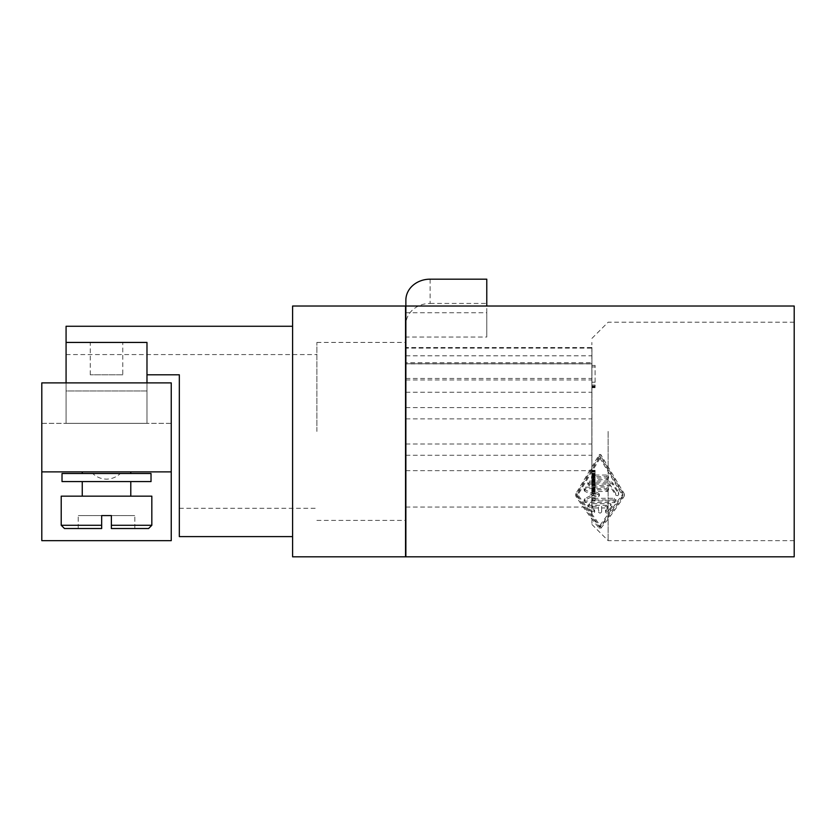 <?xml version="1.0" encoding="UTF-8"?>
<svg xmlns="http://www.w3.org/2000/svg" width="836" height="836" viewBox="0 0 836 836"><rect width="100%" height="100%" fill="white"/><g stroke="black" fill="none" stroke-linecap="round" stroke-linejoin="round"><path stroke-width="0.63" stroke-dasharray="4.18 3.13" d="M405.868 556.828L405.868 363.733L591.857 363.733L591.857 431.428L591.857 342.436L591.857 347.557L405.868 347.557L405.868 342.436L405.868 544.696L405.868 337.023L486.771 337.023L486.771 312.748L405.868 312.748L405.868 306.028L405.868 312.748M794.2 556.828L794.2 306.028M405.544 556.828L405.544 306.028M292.6 556.828L292.6 306.028M316.875 431.428L316.875 342.436L316.875 431.428M591.94 348.121L591.94 431.428L591.94 362.678L405.868 362.678L405.868 348.121L591.94 348.121L591.94 363.9L405.868 363.9L405.868 348.121M179.332 536.607L179.332 374.8L146.979 374.8L146.979 390.976L66.075 390.976L66.075 382.888L146.979 382.888L146.979 390.976L66.075 390.976L66.075 354.579L66.075 423.34L66.075 326.259M608.127 431.428L608.127 540.652L608.127 431.428M591.94 431.428L591.94 524.475L591.94 431.428M146.979 374.8L179.332 374.8L146.979 374.8L146.979 423.34L66.075 423.34L146.979 423.34L146.979 342.436L66.075 342.436M122.787 374.8L90.257 374.8L122.787 374.8L122.787 342.436L90.257 342.436L122.787 342.436M90.257 374.8L90.257 342.436M151.828 496.156L61.216 496.156M151.023 481.588L62.021 481.588M148.589 528.519L111.376 528.519L111.376 515.572L101.668 515.572L101.668 528.519L64.456 528.519M106.527 473.5L82.252 473.5L106.527 473.5M106.527 471.88L82.252 471.88L106.527 471.88M151.023 473.5L120.374 473.5C116.538 477.105 111.919 478.986 106.527 479.153C101.125 478.986 96.506 477.105 92.671 473.5L120.374 473.5M430.132 279.172L430.132 303.437A24.275 21.015 -0 0 0 405.868 324.462L405.868 300.187M591.857 418.104L591.857 444L591.857 418.104M405.868 418.104L405.868 444L405.868 418.104M591.857 481.16L591.857 507.055L591.857 481.16M405.868 481.16L405.868 507.055L405.868 481.16M591.857 444.762L591.857 418.867L591.857 444.762M405.868 444.762L405.868 418.867L405.868 444.762M405.868 381.697L405.868 407.592L405.868 381.697M591.857 381.697L591.857 407.592L591.857 381.697M405.868 362.678L405.868 363.9M591.94 362.678L591.94 363.9M405.868 378.457L591.94 378.457M405.868 363.733L405.868 347.557M591.857 347.557L591.857 363.733M405.868 363.785L591.857 363.785M292.6 431.428L292.6 536.607L292.6 431.428M405.868 379.972L591.857 379.972M591.857 497.608L591.857 431.428L591.94 497.608M591.857 386.19L591.857 365.436L591.857 386.462L595.096 386.19L595.096 387.183L595.096 365.436L595.096 386.19M591.857 387.037L591.857 387.674L591.857 387.037L595.096 387.037M591.857 490.042L591.857 484.086L591.857 491.108L591.857 490.032L595.096 490.032L595.096 488.36L595.096 500.377L595.096 477.69L595.096 495.654L595.096 484.086L595.096 490.042L591.857 490.042M591.857 492.237L591.857 493.658L591.857 492.237L595.096 492.237M591.857 483.051L591.857 473.657L591.857 483.051L595.096 483.051L595.096 484.483L595.096 473.657L595.096 483.051M591.857 480.7L591.857 470.302L591.857 480.7L595.096 480.7L595.096 482.748L595.096 470.302L595.096 480.7M405.544 431.428L405.544 318.171L405.544 431.428M486.771 279.172L486.771 337.023M430.132 303.437L486.771 303.437M486.771 312.748L486.771 306.028M405.868 324.462L405.868 337.023M405.868 431.428L405.868 318.171L405.868 431.428M101.668 528.519L101.668 515.572L78.208 515.572L101.668 515.572L101.668 528.519L78.208 528.519L101.668 528.519M111.376 528.519L111.376 515.572L134.836 515.572L111.376 515.572L111.376 528.519L134.836 528.519L111.376 528.519M78.208 528.519L78.208 515.572L78.208 528.519M134.836 528.519L134.836 515.572L134.836 528.519M179.332 374.8L179.332 431.428L179.332 374.8M106.527 496.156L130.792 496.156L106.527 496.156M794.2 431.428L794.2 322.215L794.2 431.428M106.527 481.588L130.792 481.588L106.527 481.588M92.671 473.5L62.021 473.5M146.979 382.888L171.244 382.888L171.244 471.88L41.8 471.88L41.8 382.888L66.075 382.888M41.8 423.34L171.244 423.34L171.244 471.88L171.244 423.34L41.8 423.34M41.8 540.652L41.8 471.88L171.244 471.88L41.8 471.88L171.244 471.88L171.244 540.652M599.328 456.216L575.973 495.069L575.973 496.459C583.977 508.518 591.763 519.156 599.328 528.373L600.739 528.373C608.305 519.156 616.09 508.518 624.095 496.459L624.095 494.839C616.08 506.919 608.294 517.526 600.739 526.659L599.328 526.659C591.773 517.526 583.988 506.919 575.973 494.839L575.973 493.449L599.328 454.502L600.739 454.502L624.095 493.449L624.095 495.069L600.739 456.216L599.328 456.216L599.328 454.502M589.401 481.108L609.684 481.108L612.495 482.602L618.588 492.174L618.724 494.358L618.504 492.028C618.609 494.076 617.679 494.546 615.704 493.439L609.684 484.086L589.401 484.086L587.875 483.103L588.001 481.86L589.223 481.118L589.401 482.738L609.684 482.738L609.684 481.108M609.684 482.738L612.495 484.232L618.504 493.648C618.609 495.696 617.679 496.166 615.704 495.058L609.684 485.706L609.684 484.086M589.401 482.738L587.812 483.971L589.046 485.674L609.684 485.706M591.522 476.572L591.522 478.213L592.964 476.687L606.926 476.687L607.103 475.047L608.545 476.572L607.103 478.087L592.964 478.087L591.522 476.572L592.964 475.047L606.926 475.047M591.522 478.213L592.964 479.718L607.103 479.718L608.545 478.213L606.926 476.687M584.124 488.454L584.124 490.074L585.743 488.632L606.926 488.632L606.926 487.012L607.615 487.148L608.524 488.705L607.281 489.865L591.773 489.896L598.973 493.533L598.973 494.755L591.773 498.298L614.502 498.308L615.944 499.667L614.502 501.015L585.743 501.025L584.395 500.419L584.928 498.486L593.717 494.149L584.521 489.405L584.124 488.318L584.97 487.179L606.926 487.012M584.124 490.074L584.709 491.192L593.717 495.758L584.709 500.231L584.124 501.422L584.97 502.478L614.502 502.635L615.944 501.286L614.502 499.928L591.773 499.918L598.973 496.365L598.973 493.533L598.973 496.365L598.973 495.152L591.773 491.516L607.281 491.484L608.524 489.833L606.926 488.632M598.419 511.841C599.496 513.482 600.572 513.482 601.648 511.841L601.648 507.964L607.835 507.964L607.835 506.334L601.648 506.334L601.648 510.2C600.572 511.841 599.496 511.841 598.419 510.2L598.419 506.334L598.419 510.2M592.222 507.964L592.222 506.334L594.542 509.563C594.657 511.402 593.717 511.831 591.731 510.838L588.032 505.675L589.443 503.7L610.625 503.7L612.025 505.675L612.245 505.028L612.025 507.306L610.625 505.32L589.443 505.32L588.032 507.306L591.731 512.478C593.717 513.471 594.657 513.043 594.542 511.204L592.222 507.964L598.419 507.964M594.751 511.841L594.542 509.563L594.751 511.841M587.823 506.647L587.823 505.017L587.823 506.647M608.326 510.838L612.025 505.675L612.025 507.306L608.326 512.478L608.326 510.838C606.34 511.831 605.41 511.402 605.525 509.563L607.835 506.334M607.835 507.964L605.306 511.841L605.525 509.563L605.525 511.204C605.41 513.043 606.351 513.471 608.326 512.478M575.973 495.069L575.973 493.449L575.973 495.069M624.095 496.459L624.095 495.069L624.095 496.459M600.029 458.316L577.383 495.758L600.029 526.952L622.684 495.758L600.029 458.316L600.029 456.613L577.383 494.149L600.029 525.248L622.684 494.149L600.029 456.613M592.222 506.334L598.419 506.334M591.773 491.516L591.773 489.896M593.717 495.758L593.717 494.149M591.773 499.918L591.773 498.298M600.029 526.952L600.029 525.248M577.383 495.758L577.383 494.149M622.684 495.758L622.684 494.149M601.648 507.964L601.648 506.334M601.648 511.841L601.648 510.2M591.857 486.719L591.857 495.654L591.857 486.719L595.096 486.719L591.857 486.709M591.857 492.132L595.096 492.132L591.857 492.132M591.94 500.377L595.096 500.377M591.94 498.705L595.096 498.705M591.857 485.047L595.096 485.047M591.857 495.654L595.096 495.654M591.857 490.209L595.096 490.209M591.857 489.248L595.096 489.248M591.857 484.086L595.096 484.096M591.857 479.362L595.096 479.362M591.857 477.69L595.096 477.69M591.857 482.424L595.096 482.424M591.857 480.899L595.096 480.919M591.857 483.532L595.096 483.532L591.857 483.532M591.857 386.88L595.096 386.88M591.857 386.378L595.096 386.378M591.857 387.183L595.096 387.183M591.857 385.072L595.096 385.072M591.857 382.198L595.096 382.198M591.857 366.952L595.096 366.952M591.857 365.436L595.096 365.436M591.857 386.462L595.096 386.462L591.857 386.441M591.857 387.674L595.096 387.674M591.857 386.107L595.096 386.107M591.857 490.607L595.096 490.607M591.857 490.533L595.096 490.533M591.857 490.262L595.096 490.262M591.857 489.656L595.096 489.656M591.857 488.778L595.096 488.778M591.857 487.806L595.096 487.806M591.857 485.768L595.096 485.768M591.857 484.723L595.096 484.723M591.857 483.595L595.096 483.595M591.857 483.866L595.096 483.866M591.857 484.483L595.096 484.483M591.857 482.111L595.096 482.111M591.857 481.505L595.096 481.505M591.857 480.481L595.096 480.481M591.857 479.091L595.096 479.091M591.857 477.586L595.096 477.586M591.857 476.384L595.096 476.384M591.857 475.329L595.096 475.329M591.857 474.43L595.096 474.43M591.857 473.834L595.096 473.834M591.857 473.657L595.096 473.657M591.857 474.148L595.096 474.148M591.857 474.754L595.096 474.754M591.857 475.778L595.096 475.778M591.857 477.168L595.096 477.168M591.857 478.683L595.096 478.683M591.857 479.885L595.096 479.885M591.857 482.748L595.096 482.748M591.857 481.442L595.096 481.442M591.857 479.3L595.096 479.3M591.857 477.523L595.096 477.523M591.857 475.454L595.096 475.454M591.857 473.761L595.096 473.761M591.857 472.016L595.096 472.016M591.857 471.107L595.096 471.107M591.857 470.417L595.096 470.417M591.857 470.302L595.096 470.302M591.857 470.856L595.096 470.856M591.857 471.713L595.096 471.713M591.857 473.249L595.096 473.249M591.857 474.566L595.096 474.566M591.857 476.708L595.096 476.708M591.857 478.892L595.096 478.892M591.857 481.891L595.096 481.891M591.857 485.57L595.096 485.57M591.857 487.754L595.096 487.754M591.857 489.405L595.096 489.405L591.857 489.415M591.857 491.108L595.096 491.108L591.857 491.077M591.857 493.041L595.096 493.041M591.857 493.533L595.096 493.533M591.857 493.658L595.096 493.658M591.857 493.209L595.096 493.209M591.857 488.36L595.096 488.36M151.828 525.28L111.376 525.28M101.668 525.28L61.216 525.28M600.739 528.373L600.739 526.659M612.495 484.232L612.495 482.602M615.704 495.058L615.704 493.439M600.739 456.216L600.739 454.502M589.401 485.706L589.401 484.086M593.142 479.728L593.142 478.098M606.926 479.728L606.926 478.098M593.142 476.687L593.142 475.047M599.328 528.373L599.328 526.659M606.926 491.516L606.926 489.896M585.743 488.632L585.743 487.012M584.928 491.317L584.928 489.708M584.928 500.106L584.928 498.486M585.743 502.645L585.743 501.025M614.324 502.645L614.324 501.025M614.324 499.918L614.324 498.298M610.625 505.32L610.625 503.7M589.443 505.32L589.443 503.7M591.731 512.478L591.731 510.838M316.875 342.436L405.868 342.436M591.94 524.475L608.127 540.652L794.2 540.652M179.332 508.288L316.875 508.288M405.868 444L591.857 444M405.868 455.275L591.857 455.275M405.868 418.867L591.857 418.867M405.868 407.592L591.857 407.592M587.781 482.602L587.781 484.232M608.545 476.572L608.545 478.213M599.381 494.149L599.381 495.758M608.545 488.454L608.545 490.074M584.124 499.667L584.124 501.286M615.944 499.667L615.944 501.286M624.304 494.149L624.304 495.758M575.764 494.149L575.764 495.758M405.868 355.812L591.857 355.812M405.868 392.22L591.857 392.22M591.94 338.392L608.127 322.215L794.2 322.215M316.875 520.42L405.868 520.42M66.075 354.579L316.875 354.579M405.868 470.647L591.857 470.647M405.868 507.055L591.857 507.055"/><path stroke-width="1.25" d="M405.868 306.028L405.868 556.828L794.2 556.828L794.2 306.028L405.868 306.028L405.868 300.187A24.275 21.015 180 0 1 430.132 279.172L486.771 279.172L486.771 306.028M292.6 431.428L292.6 556.828L405.544 556.828L405.544 306.028L292.6 306.028L292.6 431.428M292.6 326.259L66.075 326.259L66.075 382.888M292.6 536.607L179.332 536.607L179.332 374.8L146.979 374.8M101.668 525.28L101.668 515.572L111.376 515.572L111.376 525.28L151.828 525.28L151.828 496.156L61.216 496.156L61.216 525.28L101.668 525.28L101.668 528.519L64.456 528.519L61.216 525.28M106.527 473.5L151.023 473.5L151.023 481.588L62.021 481.588L62.021 473.5L106.527 473.5M151.828 525.28L148.589 528.519L111.376 528.519L111.376 525.28M146.979 382.888L146.979 342.436L66.075 342.436M41.8 471.88L41.8 540.652L171.244 540.652L171.244 382.888L41.8 382.888L41.8 471.88L171.244 471.88M82.252 496.156L82.252 481.588M130.792 473.5L130.792 471.88M130.792 496.156L130.792 481.588M82.252 473.5L82.252 471.88"/></g></svg>

